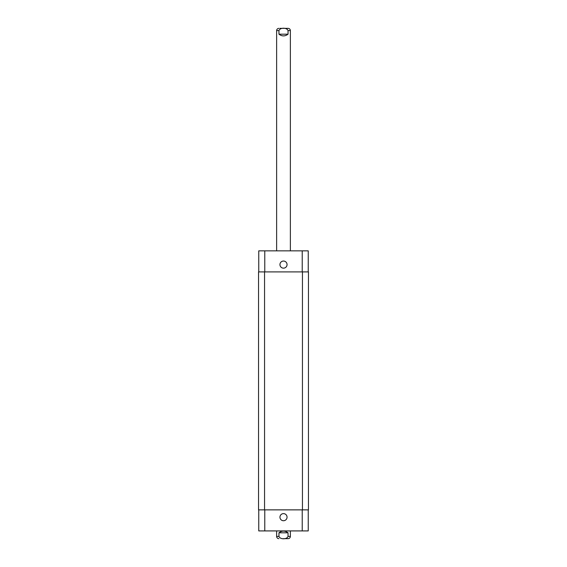 <?xml version="1.0" encoding="UTF-8"?>
<svg xmlns="http://www.w3.org/2000/svg" width="567" height="567" viewBox="0 0 567 567"><rect width="100%" height="100%" fill="white"/><g stroke="black" fill="none" stroke-linecap="round" stroke-linejoin="round"><path stroke-width="0.85" d="M278.957 34.19L278.957 30.583C280.098 27.443 286.902 27.443 288.043 30.583L288.043 34.19L278.957 34.19C281.983 36.458 285.017 36.458 288.043 34.19M279.85 28.35L288.142 28.35C289.496 28.485 290.24 29.229 290.375 30.583L288.043 30.583M283.5 538.65L288.142 538.65L283.5 538.65M288.043 532.81L288.043 536.417C286.902 539.557 280.098 539.557 278.957 536.417L278.957 532.81L288.043 532.81C285.017 530.542 281.983 530.542 278.957 532.81M279.949 517.175A3.551 3.551 0 0 1 285.279 514.099A3.551 3.551 0 0 1 285.279 520.251A3.551 3.551 0 0 1 279.949 517.175M279.949 264.598A3.551 3.551 0 0 1 285.279 261.522A3.551 3.551 0 0 1 285.279 267.674A3.551 3.551 0 0 1 279.949 264.598M308.242 271.905L308.242 250.855L258.758 250.855L258.758 271.905M308.242 509.868L308.242 530.918L258.758 530.918L258.758 509.868M302.445 509.868L308.455 509.868L308.455 271.905L258.545 271.905L258.545 509.868L302.445 509.868L302.445 271.905M308.455 509.868L308.455 271.905M276.625 250.855L276.625 30.583L278.957 30.583M290.375 530.918L290.375 536.417L288.043 536.417M278.957 536.417L276.625 536.417C276.76 537.771 277.504 538.515 278.858 538.65M264.775 509.868L264.775 530.918M302.225 509.868L302.225 530.918M264.775 271.905L264.775 250.855M302.225 271.905L302.225 250.855M264.555 509.868L264.555 271.905M276.625 30.583C276.76 29.229 277.504 28.485 278.858 28.35M290.375 250.855L290.375 30.583M290.375 536.417C290.24 537.771 289.496 538.515 288.142 538.65M276.625 530.918L276.625 536.417"/></g></svg>
